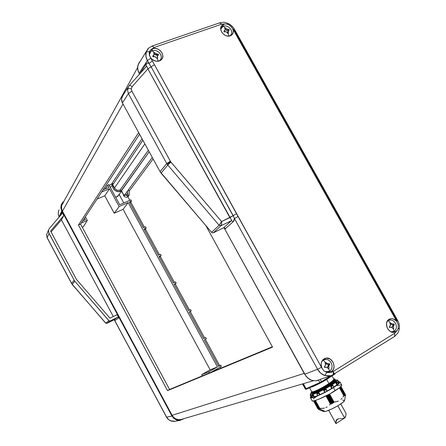 <?xml version="1.0" encoding="UTF-8"?>
<svg xmlns="http://www.w3.org/2000/svg" width="446" height="446" viewBox="0 0 446 446"><rect width="100%" height="100%" fill="white"/><g stroke="black" fill="none" stroke-linecap="round" stroke-linejoin="round"><path stroke-width="0.67" d="M59.095 209.804L58.532 211.075L58.225 213.963L59.128 216.873L61.749 210.908L171.95 416.04L173.996 418.571L176.778 420.104L179.861 420.394L184.231 418.554L180.006 420.377L176.778 420.104L173.996 418.571L171.95 416.04L119.065 317.597L115.57 320.144L114.382 319.827L166.514 417.144L171.95 416.04L166.614 417.144L168.616 419.625L171.342 421.124L168.616 419.625L166.837 417.54L114.271 319.671M171.186 421.074L175.2 421.264L170.422 420.807L168.181 419.318L166.748 417.551L114.209 319.693L117.443 317.318L110.156 320.992L106.973 323.344L114.221 319.687L117.443 317.318L110.156 320.992L109.175 320.947L74.722 281.181L72.291 284.403L71.901 284.035L105.747 323.082L108.913 320.724L74.722 281.181L49.06 233.492L47.159 237.679L46.574 235.103M105.641 323.082L106.973 323.344L110.156 320.992L108.913 320.724L105.747 323.082L72.252 284.492L74.722 281.181L48.759 232.829L48.475 230.727L49.127 228.77L61.754 213.974L62.083 212.246L63.845 215.524L61.42 219.878L113.295 316.526L61.42 219.878L63.845 215.524L50.565 231.039L76.45 279.397L109.984 318.193L117.081 314.625L118.653 317.558L119.065 317.597L61.749 210.908L59.123 217.035L58.225 213.963L58.543 211.036M47.153 237.824L71.622 283.427L74.042 280.188L71.622 283.427L71.929 283.935L47.159 237.679L49.06 233.492L48.475 230.727L49.116 228.792L61.754 213.974L62.083 212.246L63.845 215.524L50.565 231.039L76.45 279.397L109.984 318.193L117.081 314.625L118.653 317.558L117.443 317.318L119.065 317.597L115.57 320.144L114.221 319.687L106.973 323.344L105.657 323.116L106.934 323.367M220.725 29.146L221.941 26.916L223.329 26.108C226.367 25.422 228.893 26.576 230.9 29.564C228.893 26.576 226.367 25.422 223.329 26.108L220.725 29.146M221.422 27.496L220.764 28.198M225.063 27.897L223.329 26.108L225.063 27.897L227.332 29.224L228.943 29.43L229.294 30.066L228.302 30.952L228.419 33.272L227.828 33.478L226.574 31.961L225.269 31.605L224.232 31.844L223.875 31.203L225.102 29.999L225.191 28.856L224.762 28.003L225.063 27.897L224.762 28.003L225.18 29.776L223.875 31.203L224.232 31.844L226.328 31.833L227.231 32.497L227.828 33.478L228.123 33.372L228.999 36.132L228.123 33.372L228.419 33.272L228.157 32.173L228.592 30.473L229.294 30.066L228.943 29.43L228.419 30.707L228.943 29.43L227.081 29.118L225.353 27.797L224.985 28.327L225.063 27.897M149.354 55.07L150.625 51.764L152.381 50.677C155.704 49.913 158.414 51.095 160.51 54.222C158.414 51.095 155.704 49.913 152.381 50.677C150.408 51.446 149.399 52.912 149.354 55.07M154.087 52.583L152.381 50.677L154.087 52.583L156.485 53.966L158.263 54.156L158.631 54.825L157.488 55.783L157.583 58.22L156.936 58.448L155.582 56.876L154.182 56.514L153.078 56.77L152.705 56.101L154.037 54.819L154.182 53.609L153.764 52.7L154.087 52.583L153.764 52.7L154.126 54.585L152.705 56.101L153.078 56.77L155.32 56.742L156.936 58.448L157.265 58.331L158.263 61.253L157.265 58.331L157.583 58.22L157.304 57.071L157.717 55.399L158.631 54.825L158.263 54.156L157.795 55.304L158.263 54.156L156.212 53.86L154.411 52.477L154.026 53.146L154.411 52.477L154.087 52.583M321.689 361.678L323.317 360.067L325.307 359.398C327.76 359.281 329.711 360.418 331.166 362.815C328.997 359.576 326.383 358.656 323.317 360.067L321.689 361.678M324.85 359.47L324.17 359.576M325.335 362.509L323.317 360.067L325.335 362.509L325.63 362.33L327.749 363.847L329.349 363.629L329.739 364.332L328.808 365.765L328.975 368.385L328.384 368.753L327.091 367.32L325.736 367.097L324.655 367.459L324.264 366.751L325.513 365.218L325.547 363.774L325.039 362.693L325.335 362.509L325.039 362.693L325.58 364.94L324.264 366.751L324.655 367.459L326.84 367.214L328.384 368.753L328.685 368.569L329.566 371.379L328.685 368.569L328.975 368.385L328.317 368.591L328.975 368.385L328.747 366.043L329.739 364.332L328.774 364.638L327.643 367.682L328.033 365.369L329.739 364.332L329.349 363.629L327.492 363.769L325.63 362.33L325.335 362.509M325.006 371.691L329.566 371.379C332.242 369.26 332.777 366.406 331.166 362.815C332.777 366.406 332.242 369.26 329.566 371.379L328.847 371.741L325.006 371.691M387.117 321.471L389.676 320.011C392.045 319.782 393.98 320.88 395.479 323.289C393.405 320.206 390.969 319.291 388.171 320.562L387.117 321.471M389.274 320.094L388.734 320.245M390.194 322.832L388.171 320.562L390.194 322.832L392.48 324.119L393.918 323.963L394.292 324.627L393.444 326.199L393.684 328.429L393.143 328.758L391.95 327.37L390.685 327.135L389.676 327.47L389.297 326.801L390.445 325.363L390.434 324.013L389.921 322.999L390.194 322.832L389.921 322.999L390.501 325.101L389.297 326.801L389.676 327.47L391.711 327.264L393.143 328.758L393.417 328.59L394.192 331.311L393.417 328.59L393.684 328.429L393.093 328.63L393.684 328.429L393.444 326.199L394.292 324.627L393.238 325.006L392.207 327.52L392.569 325.68L394.292 324.627L393.918 323.963L392.235 324.041L390.194 322.832M391.153 331.869L394.192 331.311C396.611 329.371 397.046 326.695 395.479 323.289C397.046 326.695 396.611 329.371 394.192 331.311L391.153 331.869M148.306 48.508L146.221 51.981L149.588 51.541L151.099 49.551L154.165 47.438L221.712 24.162L225.425 23.889L228.04 24.379L228.068 23.432L228.04 24.379L230.855 26.175L233.046 29.336L234.451 29.308L233.046 29.336L232.767 28.873C233.676 31.198 233.442 33.149 232.059 34.727L229.183 36.109L226.746 35.925L224.344 34.838L222.353 33.01L221.077 30.724L220.703 28.332L221.3 26.203L222.766 24.653L225.425 23.889L227.388 24.156L229.523 25.132L231.965 27.446L233.135 29.971L233.275 32.134L231.987 34.799L230.298 35.847C224.99 38.083 217.977 29.793 221.673 25.645L223.758 24.179L225.425 23.889L221.712 24.162L154.165 47.438L152.203 45.988M399.293 329.198L398.261 328.167L397.163 330.497L394.716 333.218L394.632 336.423L394.716 333.218L397.163 330.497L395.909 331.612L393.495 332.331L395.909 331.612L394.888 332.092L392.597 332.276L390.278 331.423L388.299 329.655L386.95 327.252L386.548 323.266L387.407 320.953L389.938 318.912C392.575 318.199 394.9 319.13 396.912 321.717L398.267 324.872L398.261 328.167L397.163 330.497L394.498 332.203C388.232 334.06 383.292 322.386 389.035 319.336L391.003 318.673L393.149 318.884L396.645 321.209L233.046 29.336L396.645 321.209L398.267 324.872L398.261 328.167L399.293 329.198M122.377 96.213L121.507 98.94L121.68 100.947L122.444 102.92L160.069 171.654L166.737 163.531L128.381 93.588L122.444 102.92L160.069 171.654L211.588 232.327L219.114 225.28L167.774 165.037L161.084 173.126L211.588 232.327L212.435 232.868L213.366 232.79L223.479 227.928L231.318 220.792L220.932 225.76L213.366 232.79L223.479 227.928L231.318 220.792L231.524 220.084L147.894 68.896L132.167 86.58L131.297 88.715L132.167 86.58C130.678 85.454 129.585 85.242 128.9 85.944L127.422 89.518C128.141 88.682 129.435 88.414 131.297 88.715L131.877 91.157L170.612 161.681L170.322 161.218L166.737 163.531L167.217 164.306L170.612 161.681L221.556 221.528L233.18 215.652L234.451 218.573L317.58 369.277C319.347 372.343 321.75 374.434 324.794 375.543L326.79 372.443L323.824 370.804L321.471 367.331L317.58 369.277L234.451 218.568L234.161 220.274L233.314 221.567L224.851 229.211L306.017 376.279L309.585 379.379L311.654 380.327L315.969 380.839L330.876 375.766L329.209 376.084L324.794 375.543L320.702 373.151L317.58 369.277L304.657 374.244L317.58 369.277L321.471 367.331L321.778 367.85L321.137 363.958L321.756 361.522L323.133 359.587L325.245 358.344C332.086 355.797 337.605 368.257 331.188 371.808L328.758 372.41L330.642 370.47L328.758 372.41L331.188 371.808L329.505 372.494L331.467 372.22L333.262 371.423L394.716 333.218L333.262 371.423L329.315 372.533L326.79 372.443L323.824 370.804L321.778 367.85C320.468 363.975 321.226 360.987 324.052 358.891L326.394 358.116L330.129 359.008L333.011 362.029L334.087 366.16L333.586 368.859L332.175 371.027L329.505 372.494L326.79 372.443L324.794 375.543L330.893 375.761L333.268 374.696L333.262 371.423C334.015 372.912 334.093 373.965 333.497 374.579L333.363 374.657M393.361 332.331L394.816 330.837L393.361 332.331M388.639 319.726L390.584 319.955L388.466 319.743M326.918 359.487L323.785 359.063L326.918 359.487M222.225 26.682L223.758 24.179L222.158 26.704L220.831 27.429L222.225 26.682M151.696 46.39L152.181 45.999L154.165 47.438L151.099 49.551L152.649 48.72L151.395 51.145L152.649 48.72C158.542 46.334 165.84 55.059 161.642 59.457L159.417 60.968L155.877 61.174L152.365 59.552L150.558 57.673L321.471 367.331L236.514 213.718L229.852 217.581L221.556 221.528L170.946 162.121L167.774 165.037L166.737 163.531L160.069 171.654L161.084 173.126L167.774 165.037L219.114 225.28L211.588 232.327L212.435 232.868L213.366 232.79L220.932 225.76L219.114 225.28L221.556 221.528L219.114 225.28L220.932 225.76C221.584 224.918 221.79 223.507 221.556 221.528L221.584 224.082L220.932 225.76L231.318 220.792L233.314 221.567L224.851 229.211L304.657 374.244L307.679 378.007L311.654 380.327L315.969 380.839L317.602 380.522M120.074 190.068L148.362 150.269L120.041 190.085L117.727 190.392L115.492 189.338L112.704 184.845L113.083 188.1L115.28 190.693L118.491 191.713L121.49 190.765L124.139 195.632L126.575 194.584L124.139 195.632L121.39 190.576L120.041 190.085C117.761 190.871 115.899 190.191 114.444 188.05L112.749 184.928C111.478 189.388 117.973 193.715 121.49 190.765L149.193 151.779L121.39 190.576L120.074 190.068M108.802 184.638L107.625 185.135L105.078 188.993L107.625 185.135L108.802 184.638L119.695 204.714L130.873 199.853L131.509 201.018L129.346 201.966L143.367 227.772L145.513 226.791L146.199 228.051L144.052 229.032L158.319 255.285L160.454 254.265L161.151 255.558L159.021 256.578L173.343 282.937L175.462 281.878L176.153 283.149L174.035 284.208L188.424 310.689L190.526 309.591L191.222 310.868L189.121 311.971L203.599 338.62L205.69 337.483L206.386 338.765L204.301 339.908L218.657 366.328L220.725 365.146L221.378 366.35L211.153 372.198L221.378 366.35L220.725 365.146L219.616 365.586L205.355 339.339L219.616 365.586L218.495 366.038L220.725 365.146L218.657 366.328L204.301 339.908L206.386 338.765L204.307 339.924L206.386 338.765L205.69 337.483L204.636 338.012L190.247 311.542L204.636 338.012L203.566 338.559L205.69 337.483L203.599 338.62L189.121 311.971L191.222 310.868L189.255 312.217L191.222 310.868L190.526 309.591L188.424 310.689L174.035 284.208L176.153 283.149L175.228 283.912L189.483 310.137L175.228 283.912L174.291 284.682L176.153 283.149L175.462 281.878L173.343 282.937L159.021 256.578L161.151 255.558L160.287 256.417L174.408 282.402L160.287 256.417L159.395 257.27L161.151 255.558L160.454 254.265L158.319 255.285L144.052 229.032L146.199 228.051L145.385 229.004L159.395 254.772L145.385 229.004L144.549 229.946L146.199 228.051L145.513 226.791L143.367 227.772L129.346 201.966L131.509 201.018L130.745 202.06L144.448 227.276L130.745 202.06L129.959 203.092L131.509 201.018L130.873 199.853L119.695 204.714L108.802 184.638M142.023 138.689L111.389 184.337L109.153 185.28L111.561 184.287L112.704 184.845L142.876 140.245L112.704 184.845L111.389 184.337L142.023 138.689M113.334 183.518L111.389 184.337L113.334 183.518M272.355 346.771L169.575 389.475L80.581 224.126L139.587 134.235L80.581 224.126L78.463 225.052L167.54 390.629L272.545 347.122L205.862 225.615L272.545 347.122L167.54 390.629L169.575 389.475L272.355 346.771M144.866 143.885L114.444 188.05L144.866 143.885M152.292 157.449L124.139 195.632L152.292 157.449M153.112 158.949L129.039 191.345L153.112 158.949M127.757 193.073L126.575 194.584L127.757 193.073M137.569 67.703L62.752 203.415C61.186 205.818 61.085 208.405 62.446 211.164L172.128 415.321C174.23 418.749 177.146 420.154 180.864 419.535L178.489 419.692L175.501 418.766L173.037 416.692L172.128 415.321L304.2 373.408L172.128 415.321L62.446 211.164L123.007 103.951L62.446 211.164L61.832 209.709L61.526 206.671L61.843 205.21L63.354 202.674M138.667 132.562L78.463 225.052L138.667 132.562M80.581 224.126L169.575 389.475L167.54 390.629L78.463 225.052L80.581 224.126M224.076 227.806L224.851 229.211L225.141 228.285L224.332 227.834L225.141 228.285L224.851 229.211L224.076 227.806M140.044 61.503L138.823 63.076L137.602 66.928L138.149 71.221L139.487 74.081L139.074 73.322L147.342 60.634L139.074 73.322L137.652 69.063L137.998 64.91L146.673 50.827M149.282 52.567L151.161 51.307L149.377 52.461M160.621 59.647L160.253 60.595L160.621 59.647M392.976 331.947L393.651 331.595M234.451 218.568L238.142 216.371L234.451 218.568L233.314 221.567L231.318 220.792C231.585 219.99 231.1 218.919 229.852 217.581L147.894 68.896L151.094 66.833L233.18 215.652L236.514 213.718L152.376 60.996L148.892 63.449C147.765 62.724 146.896 62.814 146.282 63.711L146.243 66.499L146.282 63.711L140.25 73.228L146.282 63.711L147.392 62.964L148.892 63.449L147.342 60.634L145.875 56.241L146.221 51.981L147.397 49.595M234.273 30.077L397.091 320.518M152.649 48.72L155.169 48.402L157.817 49.06L160.192 50.599L161.931 52.779L162.773 55.271L162.595 57.701L161.419 59.703L159.417 60.968C156.016 61.849 153.067 60.751 150.558 57.673L149.438 55.376L149.215 53.007L150.218 50.443L152.649 48.72M328.373 372.627L328.758 372.41M223.479 227.928L224.332 227.834L223.479 227.928M127.957 87.383L122.795 95.628L121.507 98.94L122.444 102.92L128.381 93.588L127.422 89.518L128.894 85.95C129.585 85.242 130.672 85.454 132.167 86.58L147.894 68.896L147.28 67.062L146.544 66.365L129.05 85.777M331.434 375.588L394.777 336.334L398.116 332.699L399.309 329.092C399.722 326.093 399.176 323.205 397.659 320.423L396.645 321.209L397.659 320.423L234.451 29.308C232.929 26.682 230.799 24.725 228.062 23.426C225.392 22.902 226.83 21.642 219.783 22.796M170.612 161.681L167.217 164.306L167.774 165.037L170.946 162.121L170.612 161.681M128.381 93.588L166.737 163.531L170.322 161.218L131.877 91.157L128.381 93.588L131.877 91.157L131.297 88.715C129.435 88.414 128.141 88.682 127.422 89.518L128.381 93.588M234.128 217.642L151.094 66.833L154.294 64.765L151.094 66.833L148.892 63.449L152.376 60.996L150.82 58.175L147.342 60.634L151.094 66.833L147.894 68.896C147.358 66.761 146.773 66.002 146.132 66.638M149.588 51.541L146.221 51.981C145.402 54.78 145.775 57.662 147.342 60.634L150.82 58.175L149.254 54.574L149.588 51.541M219.22 23.203L219.677 22.83L221.712 24.162L219.649 22.841L152.181 45.999C148.919 47.839 147.448 48.876 147.771 49.105M392.887 324.37L393.238 325.006L392.887 324.37M390.484 324.214L392.614 324.471L390.484 324.214M328.418 363.992L328.774 364.638L328.418 363.992M325.513 363.646L328.039 364.114L326.896 364.254L325.513 363.646M158.971 61.108C161.385 59.508 161.898 57.216 160.51 54.222C161.48 56.079 161.547 57.807 160.722 59.402L158.971 61.108M157.477 55.806L157.237 56.313M154.216 53.988L157.694 55.131L156.106 55.176L154.216 53.988M229.735 36.014C231.853 34.515 232.238 32.363 230.9 29.564C231.926 31.521 231.959 33.283 231.006 34.838L229.735 36.014M230.549 35.752L230.721 35.373M228.391 30.757L227.432 32.307L228.201 31.248M225.23 29.52L228.257 30.412L226.791 30.439L225.23 29.52M63.862 201.402L62.663 202.417L61.152 204.948L60.829 207.931L61.749 210.908L60.829 207.931L61.152 204.948L62.663 202.417L63.862 201.402M126.653 194.534L127.589 196.262L126.653 194.534M127.84 196.719L129.797 200.321L127.84 196.719M220.352 366.935L220.987 368.112L220.352 366.935M60.043 215.97L62.1 211.555L60.043 215.97M123.776 202.941L119.188 194.484L123.776 202.941M119.076 194.272L118.079 196.056L115.743 197.427L118.681 195.225M214.833 370.671L214.593 370.23L214.833 370.671M110.446 187.66L112.554 184.633L110.446 187.66M51.073 231.981L61.42 219.878L51.073 231.981M82.778 220.781L85.337 219.666L84.517 218.139L85.337 219.666L82.778 220.781M103.098 189.823L108.852 187.398L107.625 185.135L108.852 187.398L103.098 189.823M209.391 372.928L208.8 371.841L217.436 366.907L128.169 202.584L119.143 206.52L109.487 188.708L101.66 192.02L109.487 188.708L104.788 195.788L114.226 213.221L123.079 209.33L210.155 369.834L201.664 374.673L202.311 375.872L201.664 374.673L208.8 371.841L201.664 374.673L210.155 369.834L217.436 366.907L210.155 369.834L123.079 209.33L128.169 202.584L123.079 209.33L114.226 213.221L119.143 206.52L114.226 213.221L104.788 195.788L109.487 188.708L119.143 206.52L128.169 202.584L217.436 366.907L208.8 371.841L209.391 372.928M85.387 216.806L87.321 220.396L81.311 223.022L87.321 220.396L83.313 226.791L87.321 220.396L85.387 216.806M97.011 199.1L104.788 195.788L97.011 199.1M82.265 227.248L83.313 226.791L82.265 227.248M46.568 235.064L47.22 233.041L46.585 234.953L47.148 237.818L71.589 283.522M105.646 323.105L71.6 283.539M106.912 323.372L114.221 319.687L115.57 320.144L114.41 319.899M114.165 319.715L114.444 319.609M128.554 189.639C129.479 192.527 129.569 194.573 128.822 195.772L127.996 196.547L128.247 196.106L127.383 191.234M121.457 191.429L122.856 193.413L123.659 195.772L124.813 196.926L126.837 197.344L128.643 195.972M219.616 365.586L205.355 339.339L219.616 365.586M204.636 338.012L190.247 311.542L204.636 338.012M189.483 310.137L175.228 283.912L189.483 310.137M174.408 282.402L160.287 256.417L174.408 282.402M159.395 254.772L145.385 229.004L159.395 254.772M144.448 227.276L130.745 202.06L144.448 227.276M128.192 196.229L125.588 195.008M306.419 389.152L305.661 388.806L305.426 389.118L306.067 389.241M319.063 392.686L317.92 393.199L317.942 393.695L318.99 393.227L319.002 392.803L319.553 394.9L320.038 394.621L319.063 392.686L316.827 393.662L316.933 394.119L317.942 393.695L317.92 393.199L316.783 393.734L317.396 394.9L316.933 394.119L318.99 393.227L319.553 394.9L320.038 394.621L319.063 392.686M312.769 393.333L314.213 393.049C318.433 391.543 323.59 388.84 329.689 384.931L329.962 385.428C333.162 383.281 334.768 381.776 334.79 380.906M311.804 391.822L313.46 391.677C317.669 390.166 322.826 387.457 328.925 383.554L326.673 379.474L330.492 376.82L326.673 379.474L328.925 383.554C332.214 381.324 333.831 379.83 333.764 379.083L332.002 375.878M326.673 379.474C320.624 383.125 315.445 385.673 311.135 387.117C313.605 386.554 318.784 384.006 326.673 379.474M319.526 408.976L325.195 411.474C330.007 410.621 343.944 402.81 344.49 400.664L342.879 402.387L338.146 405.604L331.963 408.904L326.505 411.123L325.195 411.474L319.526 408.976M319.102 408.592L319.52 408.943L319.102 408.592M319.096 408.553L314.737 400.659L319.085 408.558M320.117 408.781L319.202 408.564L314.843 400.631L319.202 408.564L320.117 408.781M320.189 408.731L319.765 408.419L320.189 408.731M319.737 408.397L315.378 400.475M321.382 408.425L319.793 408.358L315.445 400.458L319.793 408.358L322.937 408.335L321.382 408.425M324.432 408.068L322.937 408.335L324.432 408.068M327.186 406.914L325.859 407.594L327.186 406.914M329.438 405.04L330.38 403.909L329.438 405.04M331.099 404.154L330.581 403.881L331.099 404.154L326.439 395.697L331.161 404.176L326.478 395.674L331.099 404.154M331.495 403.401L331.311 404.087L331.562 403.318L327.069 395.373L331.495 403.401M332.393 403.541L331.679 403.312L332.393 403.541L327.704 395.039L332.432 403.552L327.732 395.022L332.393 403.541M332.755 402.744L332.571 403.452L332.755 402.744L328.328 394.71L332.755 402.744M333.63 402.861L332.933 402.643L328.507 394.61L332.933 402.643L333.63 402.861L328.947 394.375L333.669 402.866L328.981 394.359L333.63 402.861M333.848 402.153L333.809 402.727L333.848 402.153L329.416 394.119L333.848 402.153M335.492 401.852L333.982 402.013L329.577 394.03L333.982 402.013L336.97 401.523L335.492 401.852M338.386 401.01L336.97 401.523L338.386 401.01M340.917 399.376L341.998 398.278L340.917 399.376M342.946 397.046L343.782 395.697L342.946 397.046M343.81 395.663L339.451 387.747L343.833 395.658M343.894 396.226L343.855 395.713L343.894 396.226M343.983 396.187L344.306 395.318L343.983 396.187M344.379 395.223L339.997 387.301L344.379 395.228M344.474 395.78L344.39 395.251L344.474 395.78M344.552 395.713L344.842 394.833L344.552 395.713M344.864 394.777L340.454 386.899L344.864 394.777M344.903 394.738L340.527 386.833L344.903 394.738M344.964 395.29L344.914 394.76L344.964 395.29M345.037 395.178L345.232 394.448L345.037 395.178M345.249 394.392L340.85 386.526L345.249 394.392M345.282 394.309L340.939 386.431M335.95 381.185L334.455 382.729C336.106 381.185 336.256 380.432 334.89 380.483C336.256 380.432 336.106 381.185 334.455 382.729L331.707 384.636L335.771 381.475L335.972 380.895L334.89 380.483M335.202 379.78C335.147 380.382 334.221 381.375 332.415 382.757C328.457 385.974 317.095 392.09 313.488 393.121C311.603 393.55 310.895 393.589 311.38 393.238L311.141 392.603M311.386 393.233L313.181 393.104C317.753 391.488 323.35 388.566 329.968 384.346L329.694 383.855C323.077 388.07 317.485 390.991 312.914 392.614L311.118 392.731M337.767 380.895L338.943 382.662L339.283 382.423L338.832 381.743L339.261 382.462L338.787 382.746L337.767 380.895L338.787 382.746L338.062 380.834L337.767 380.895M338.207 383.688L338.787 382.746L338.207 383.688M338.035 383.376L338.263 383.883L333.909 387.022L336.858 384.904L335.821 383.036L336.908 382.099L335.844 383.025L336.998 384.842L338.263 383.883L337.427 382.322L336.429 383.186L337.488 384.563L335.977 382.997L336.429 383.186L337.427 382.322L336.931 382.088L335.844 383.025L336.858 384.904L335.821 383.036L336.908 382.099L338.269 383.839M323.701 390.495L324.721 392.352L325.101 392.218L323.997 390.802L326.31 389.575L323.997 390.802L325.101 392.218L326.912 391.259L326.193 389.118L327.23 390.997L331.696 388.421L330.659 386.543L331.74 385.874L331.395 385.249L337.193 380.778L337.131 379.936L335.069 380.209L337.416 380.176C337.444 380.973 335.431 382.662 331.395 385.249L331.74 385.874L332.766 385.216L330.676 386.537L331.785 388.399L333.792 387.206L333.09 385.561L331.166 386.777L332.292 388.159L330.759 386.543L331.166 386.777L333.09 385.561L332.766 385.216L330.676 386.537L331.696 388.421L330.659 386.543L332.766 385.216L333.586 386.548M310.433 397.732L312.044 400.659C311.921 402.649 326.087 396.611 335.214 390.707C339.612 387.869 341.781 385.991 341.731 385.082L340.025 381.993C340.064 382.885 337.884 384.742 333.485 387.568L335.214 390.707L333.485 387.568C324.342 393.444 310.204 399.527 310.349 397.587L310.829 396.617L310.349 397.436L310.555 397.815L314.458 397.102L325.062 392.368L335.766 386.063L339.791 382.662L340.03 382.044L338.854 381.715L340.025 381.993M326.634 395.596L331.311 404.087L326.634 395.596M329.142 394.27L333.809 402.727L329.142 394.27M327.882 394.944L332.571 403.452L327.882 394.944M314.174 400.803L318.528 408.72L314.174 400.803M314.079 400.826L318.427 408.737L314.073 400.826M318.868 409.06L318.009 408.809L318.868 409.06M327.252 395.279L331.679 403.312L327.252 395.279M339.913 387.368L344.306 395.318L339.913 387.368M313.387 394.922L312.033 395.279L313.387 394.922L314.285 396.868L313.365 394.933L312.055 395.267L313.387 394.922L314.413 396.789L317.73 395.585L314.285 396.868L313.387 394.922M313.666 400.909L318.009 408.809L313.666 400.909M310.427 395.764L311.157 397.325L310.371 395.463M338.352 381.012L338.832 381.743L338.352 381.012M311.91 395.418L311.955 395.814L313.181 395.502L313.209 395.139L313.783 397.118L314.285 396.868L313.783 397.118L313.181 395.502L311.955 395.814L311.91 395.418M326.154 395.842L330.581 403.881L326.154 395.842M310.332 395.301L311.157 397.325L311.537 397.18L310.533 395.351L311.693 397.096L311.157 397.325M312.367 396.611L311.955 395.814L312.367 396.611M312.785 397.33L313.783 397.118L312.78 397.358L312.551 396.946M323.679 390.451L326.193 389.113L323.679 390.451M324.716 392.329L320.038 394.621L319.074 392.681L316.838 393.651L319.074 392.681L320.105 394.559L325.101 392.218L327.241 391.019L326.216 389.157L326.912 391.259L327.241 391.019L326.193 389.113L327.241 391.019L333.887 387.139L333.006 385.383M317.803 395.585L317.396 394.9L317.942 395.596L319.553 394.9L317.775 395.647L317.574 395.178M338.659 381.475L339.144 382.2M339.406 387.78L343.782 395.697L339.406 387.78M313.538 400.926L317.859 408.787M337.243 385.645L341.402 384.798M341.647 384.931L341.502 385.762L339.345 387.83L329.756 393.93L318.422 399.393L314.358 400.759L312.25 400.904M313.282 398.88L316.543 396.371M315.394 400.475L319.732 408.363M325.987 395.931L330.38 403.909L325.987 395.931M311.899 396.187L311.592 396.734L310.578 394.894L311.693 397.096L312.685 397.191L311.693 397.096L310.299 394.604M337.572 380.583L338.592 382.428L338.007 382.356M318.377 409.406L323.673 411.53L325.195 411.474L323.64 411.513M331.395 385.249C323.015 390.612 310.082 396.215 310.226 394.47L311.252 393.01L310.226 394.342L311.124 394.738L318.399 392.201L331.395 385.249M334.723 380.8L334.795 380.929C334.734 381.809 333.123 383.309 329.962 385.428L329.689 384.931L334.216 381.23M333.407 381.96L331.908 383.203C328.172 386.247 317.507 391.995 314.179 392.943L313.203 393.21L314.179 392.943C317.507 391.995 328.172 386.247 331.908 383.203L332.415 382.757C328.457 385.974 317.095 392.09 313.488 393.121L312.39 393.422M313.203 393.21L311.57 393.389M313.181 393.104C317.753 391.488 323.35 388.566 329.968 384.346C333.491 381.966 335.241 380.366 335.214 379.546M332.415 382.757C334.439 381.218 335.37 380.143 335.214 379.518L334.946 379.033C335.007 379.841 333.257 381.447 329.694 383.855L329.968 384.346C333.53 381.938 335.275 380.332 335.208 379.524M334.946 379.061C334.968 379.875 333.218 381.475 329.694 383.855C323.077 388.07 317.485 390.991 312.914 392.614M335.671 380.616L335.989 380.917M311.748 391.739C310.204 393.84 314.252 392.335 323.885 387.228C332.883 381.949 336.106 379.094 333.552 378.676C336.106 379.094 332.883 381.949 323.885 387.228C314.252 392.335 310.204 393.84 311.748 391.739M333.68 378.91C337.455 380.076 309.875 395.017 311.804 391.833C309.875 395.017 337.455 380.076 333.68 378.91M328.027 386.855L328.117 386.805C333.173 383.627 335.364 381.609 334.701 380.756C335.364 381.609 333.173 383.627 328.117 386.805L331.707 384.636L318.996 391.499L315.277 392.965L312.657 393.366C313.867 393.701 317.507 392.346 323.567 389.297L327.007 387.435M342.651 400.185L344.552 400.357M329.962 385.428L323.567 389.297L329.962 385.428M333.77 379.106C333.792 379.864 332.181 381.347 328.925 383.554C322.826 387.457 317.669 390.166 313.46 391.677M314.213 393.049L312.847 393.339M306.759 389.051L306.101 388.678L303.358 383.688L306.101 388.678L319.86 382.573L320.312 383.047L319.86 382.573L306.101 388.678L306.787 389.04L320.356 383.025M321.616 382.356L321.482 381.709L331.144 375.683L321.482 381.709L321.65 382.339L334.372 374.4M305.683 389.252L302.516 383.934L305.254 388.912L306.53 389.096M319.86 382.573L318.55 380.193L319.86 382.573L321.482 381.709L319.86 382.573M320.328 383.042L334.405 374.378M320.3 379.557L321.482 381.709L320.3 379.557M303.074 383.772L304.769 386.855M306.101 388.678L305.661 388.806L306.101 388.678M337.839 405.788L344.457 417.791L345.851 415.878L346.007 413.397L345.851 415.878L344.457 417.791L337.839 405.788M338.157 418.917L336.702 420.11L336.106 421.738M336.016 423.533L344.791 417.902L345.84 415.906L345.026 417.707M343.866 418.103L343.214 418.331L343.866 418.103M342.5 418.482L341.77 418.571L342.5 418.482M341.028 418.621L340.27 418.649L341.028 418.621M339.517 418.677L340.27 418.649L339.517 418.677M338.068 418.85L338.782 418.733L338.068 418.85M336.005 423.655L336.033 420.751L337.115 419.212M336.016 423.7L336.033 420.751L336.931 419.329M46.562 235.053L47.137 237.796M389.369 319.152L389.938 318.912M324.521 358.634L325.245 358.344M180.864 419.535L313.376 380.756M149.488 51.797L150.04 50.693M221.177 26.442L221.673 25.645M389.653 327.436L389.982 327.319M392.396 324.549L393.528 324.142M327.749 372.298L328.847 371.741M324.627 367.398L325.078 367.259M327.76 364.204L328.808 363.864M160.237 60.606L160.722 59.402M153.162 56.347L153.798 55.232M230.515 35.769L231.006 34.838M224.07 31.543L224.773 30.534M118.201 195.917L121.607 190.977M180.006 420.377L174.52 421.392L171.264 421.119M48.647 229.835L47.215 233.041M46.568 234.997L46.746 234.105M58.471 211.27L58.22 214.175L59.106 217.012M127.829 196.731L128.822 195.772M306.737 389.057L306.001 389.258M311.793 391.828L309.58 387.803M345.633 394.972L344.49 400.664M337.756 380.789L337.416 380.176M339.272 382.361L337.973 380.561M327.241 391.019L326.221 389.163M317.758 395.641L316.838 393.963M334.946 379.033L333.547 378.676M311.113 392.753L311.269 392.257M306.787 389.04L320.323 383.047M335.069 373.815L334.455 374.333M340.783 403.937L346.012 413.414M328.669 410.342L336.011 423.683"/></g></svg>

